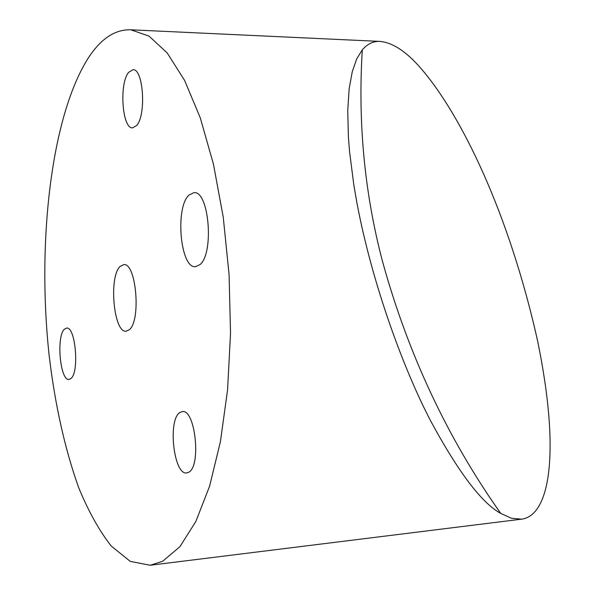 <?xml version="1.0" encoding="UTF-8"?>
<svg xmlns="http://www.w3.org/2000/svg" width="595" height="595" viewBox="0 0 595 595"><rect width="100%" height="100%" fill="white"/><g stroke="black" fill="none" stroke-linecap="round" stroke-linejoin="round"><path stroke-width="0.89" d="M511.417 518.26L521.57 519.167C549.2 515.731 561.003 454.974 537.62 341.024C508.851 212.192 460.835 114.374 420.873 68.343C406.244 51.438 392.529 42.453 379.744 41.397C373.303 41.085 367.487 43.904 362.288 49.846L356.769 58.771L352.285 71.616L349.168 88.685L347.748 110.395L348.387 136.895L349.562 151.785L353.794 184.733L356.807 202.263C372.12 284.068 403.812 369.621 430.81 421.208C458.537 472.4 481.846 503.132 500.737 513.403L511.417 518.26M188.905 195.115C174.9 207.744 180.33 268.501 195.42 266.686L199.868 264.678C214.334 253.604 209.09 190.571 193.97 192.631L188.905 195.115M120.145 266.426C108.535 276.727 113.66 333.118 126.133 331.207L129.279 329.756C141.26 320.735 136.218 262.44 123.73 264.619L120.145 266.426M64.409 329.199C56.094 336.368 60.14 381.068 69.013 379.439L70.991 378.502C79.514 372.106 75.491 326.246 66.61 328.068L64.409 329.199M128.602 72.374C119.007 83.672 122.168 128.825 132.529 127.873L136.605 125.538C146.437 115.147 143.41 68.611 133.005 69.697L128.602 72.374M179.816 412.558C167.545 419.914 173.762 475.383 186.696 472.928L188.793 472.192C201.43 465.974 195.234 408.869 182.323 411.584L179.816 412.558M89.763 55.804C101.99 37.968 115.683 29.304 130.833 29.802L148.995 36.094L167.18 52.925L184.576 80.377L200.292 117.884L213.456 164.183L223.259 217.301L229.075 274.63L230.533 333.178L227.573 389.814L220.433 441.609L209.618 486.115L195.844 521.503L179.913 546.686L162.673 561.264L150.178 565.25L130.268 561.39L111.25 546.054C99.246 530.762 88.358 511.217 78.592 487.417C64.803 448.712 54.971 404.563 49.095 354.962C36.704 240.432 51.579 112.782 89.763 55.804M362.296 49.846C357.826 122.31 364.482 192.542 382.265 260.536C407.865 353.653 447.351 437.942 500.737 513.403M379.744 41.397L130.833 29.802M521.57 519.167L150.178 565.25"/></g></svg>
